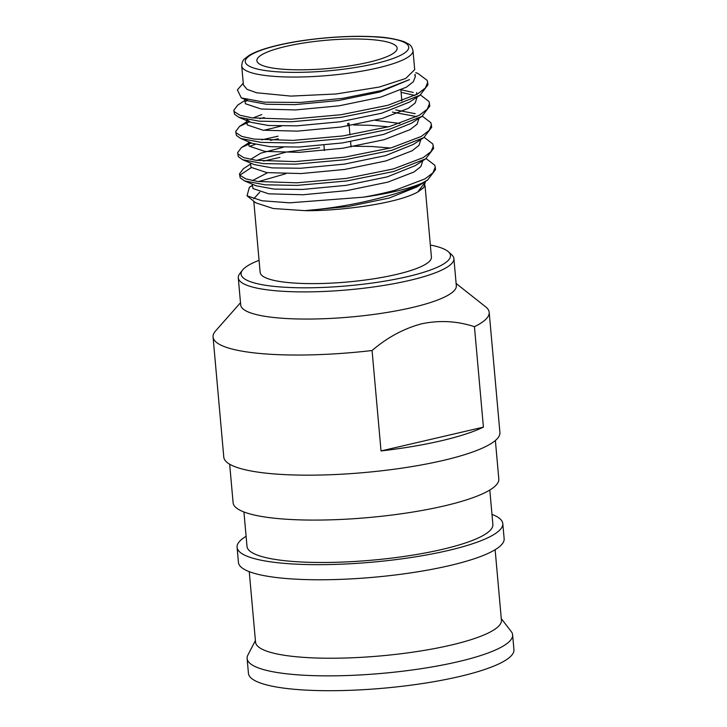 <?xml version="1.0" encoding="UTF-8"?>
<svg xmlns="http://www.w3.org/2000/svg" width="727" height="727" viewBox="0 0 727 727"><rect width="100%" height="100%" fill="white"/><g stroke="black" fill="none" stroke-linecap="round" stroke-linejoin="round"><path stroke-width="1.09" d="M348.924 123.199L349.96 134.877M350.568 141.629L351.041 146.936M368.225 62.368A70.419 14.149 -5.1 0 0 397.142 48.146A70.419 14.149 -5.1 0 0 358.302 39.013A70.419 14.149 -5.1 0 0 285.784 46.437A70.419 14.149 -5.1 0 0 256.867 60.659A70.419 14.149 -5.1 0 0 295.716 69.792A70.419 14.149 -5.1 0 0 368.225 62.368M414.69 69.665L412.981 50.581A85.977 17.284 174.9 0 1 377.676 67.947A85.977 17.284 174.9 0 1 289.146 77.017A85.977 17.284 174.9 0 1 241.709 65.866L243.418 84.95L246.989 89.303L256.631 92.765L290.845 96.1L336.138 93.983L379.385 87.031L405.702 78.48L414.681 69.665M415.817 72.682L418.152 73.591L427.14 80.352L427.685 82.287L427.912 84.859L420.033 95.192L388.045 107.878L341.117 117.338L291.463 121.763L259.312 121.191L238.865 117.301L234.53 114.239L233.803 110.277L237.702 105.124L244.808 100.508M427.685 82.287L425.413 87.958L417.507 94.028L387.818 105.306L340.881 114.757L291.236 119.192L252.205 117.883L240.001 115.257L234.294 111.667L233.803 110.277M245.135 101.507L247.625 100.58M363.373 197.19A97.8 19.656 -5.1 0 0 395.497 191.346A97.8 19.656 -5.1 0 0 422.042 183.168L427.603 180.014L435.482 169.673L435.255 167.101L432.983 172.781L425.077 178.851L395.388 190.129C385.992 192.7 375.314 195.054 363.373 197.19L289.546 202.824L261.984 200.752L247.026 195.817L249.388 187.275L252.405 185.567M424.195 137.358L432.819 143.964L433.592 148.472L425.713 158.813L393.725 171.49L346.797 180.95L297.143 185.385L264.982 184.803L244.545 180.923L240.201 177.851L239.483 173.889L243.381 168.746L250.488 164.129M239.901 175.152L251.278 167.61M433.365 145.9L431.084 151.57L423.187 157.641L393.489 168.918L346.561 178.379L296.907 182.804L257.885 181.505L245.671 178.869L239.974 175.28L239.483 173.889M263.565 161.085L279.931 157.395M422.305 116.156L430.929 122.763L431.702 127.27L423.823 137.603L391.826 150.289L344.898 159.749L295.244 164.175L263.092 163.602L242.645 159.713L238.311 156.65L237.593 152.688L241.491 147.536L251.406 142.992M249.379 146.4L255.222 144.373M270.471 140.375L278.268 138.766M431.465 124.69L429.194 130.369L421.287 136.44L391.599 147.717L344.671 157.168L295.017 161.603L255.986 160.294L243.781 157.668L238.083 154.069L237.593 152.688M261.675 139.875L278.041 136.194M420.415 94.946L429.039 101.553L429.802 106.06L421.933 116.402L389.936 129.079L343.008 138.539L293.354 142.974L261.202 142.392L240.755 138.512L236.42 135.44L235.693 131.478L239.601 126.334L249.515 121.791M429.575 103.488L427.303 109.159L419.397 115.229L389.708 126.507L342.78 135.967L293.126 140.402L254.096 139.093L241.891 136.458L236.193 132.868L235.693 131.478M259.784 118.674L264.246 117.547M426.086 158.568L434.71 165.174L435.255 167.101M392.362 112.085L416.78 116.647M395.761 109.931L415.153 113.666M401.086 92.32L414.89 95.446M400.859 89.748L413.263 92.456M243.254 83.16L237.393 89.875L241.319 97.927L264.174 102.162L300.56 102.443L342.817 98.327L381.548 90.539L409.474 79.625L379.821 92.002L338.591 100.526L294.962 104.633L266.464 104.27L248.534 100.962L245.853 99.435M247.026 195.817L255.777 202.833L273.243 208.513L304.777 210.648C334.865 208.24 364.554 202.751 393.852 194.182C405.039 190.792 414.435 187.121 422.042 183.168M259.775 192.164L253.641 198.889M425.459 181.414L423.859 187.348L417.698 192.073L423.396 187.866M425.041 185.685L431.42 257.149A85.977 17.284 174.9 0 1 396.115 274.515A85.977 17.284 174.9 0 1 307.576 283.585A85.977 17.284 174.9 0 1 260.148 272.434L253.796 201.243M427.603 180.014L417.098 186.848L389.281 198.026L348.26 206.523L304.777 210.648C330.676 211.075 366.862 206.877 389.599 201.543C401.649 198.816 411.009 195.663 417.698 192.073L424.768 182.695L424.695 181.914M501.285 618.641L511.226 631.527A133.277 26.79 174.9 0 1 512.617 634.835A133.277 26.79 174.9 0 1 457.883 661.752A133.277 26.79 174.9 0 1 320.643 675.81A133.277 26.79 174.9 0 1 247.116 658.526A133.277 26.79 174.9 0 1 247.898 655.036L255.404 640.587M512.617 634.835L513.934 649.665A133.277 26.79 174.9 0 1 459.21 676.592A133.277 26.79 174.9 0 1 321.97 690.65A133.277 26.79 174.9 0 1 248.443 673.366L247.116 658.526M495.132 549.712L501.421 620.222A123.426 24.809 174.9 0 1 450.74 645.158A123.426 24.809 174.9 0 1 323.633 658.18A123.426 24.809 174.9 0 1 255.55 642.168L249.252 571.658M491.97 514.352A133.386 26.808 174.9 0 1 502.793 523.594A133.386 26.808 174.9 0 1 448.023 550.539A133.386 26.808 174.9 0 1 310.665 564.615A133.386 26.808 174.9 0 1 237.084 547.313A133.386 26.808 174.9 0 1 246.099 536.299M502.793 523.594L504.147 538.707A133.386 26.808 174.9 0 1 449.368 565.651A133.386 26.808 174.9 0 1 312.019 579.719A133.386 26.808 174.9 0 1 238.429 562.416L237.084 547.313M489.798 490.025L492.879 524.476A123.426 24.809 174.9 0 1 442.189 549.412A123.426 24.809 174.9 0 1 315.091 562.434A123.426 24.809 174.9 0 1 246.998 546.422L243.927 511.962M495.378 440.498L498.813 479.011A133.386 26.808 174.9 0 1 444.043 505.965A133.386 26.808 174.9 0 1 306.685 520.032A133.386 26.808 174.9 0 1 233.103 502.73L229.668 464.217M430.339 245.035A105.115 21.128 174.9 0 1 448.359 251.742L451.712 254.759A108.241 21.755 174.9 0 1 453.902 258.567A108.241 21.755 174.9 0 1 409.446 280.44A108.241 21.755 174.9 0 1 297.988 291.854A108.241 21.755 174.9 0 1 238.274 277.814A108.241 21.755 174.9 0 1 239.756 273.67L242.518 270.108A105.115 21.128 174.9 0 1 259.066 260.321M453.902 258.567L456.32 285.738A108.241 21.755 174.9 0 1 411.873 307.603A108.241 21.755 174.9 0 1 300.415 319.017A108.241 21.755 174.9 0 1 240.701 304.976L238.274 277.814M448.359 251.742A105.115 21.128 174.9 0 1 407.32 276.678A105.115 21.128 174.9 0 1 290.627 287.538A105.115 21.128 174.9 0 1 242.518 270.108M456.12 283.466L485.672 306.858A138.612 27.862 174.9 0 1 489.189 312.346L499.912 432.483A138.612 27.862 174.9 0 1 442.997 460.482A138.612 27.862 174.9 0 1 300.251 475.113A138.612 27.862 174.9 0 1 223.789 457.129L213.066 336.992A138.612 27.862 174.9 0 1 215.555 330.967L240.501 302.705M372.07 350.523C387.446 337.328 404.067 328.404 421.933 323.742C439.862 320.062 457.374 321.052 474.44 326.696L483.41 427.131A138.612 27.862 174.9 0 1 441.234 440.78A138.612 27.862 174.9 0 1 381.03 450.949L372.07 350.523A138.612 27.862 174.9 0 1 213.066 336.992M489.189 312.346A138.612 27.862 174.9 0 1 474.44 326.696M416.725 92.574L416.498 94.592M420.033 95.192L409.528 102.034L381.711 113.203L340.481 121.727L296.852 125.844L268.363 125.48L250.424 122.172L246.78 119.546M421.933 116.402L411.418 123.236L383.602 134.413L342.372 142.937L298.742 147.045L270.253 146.681L252.324 143.373L240.755 138.512M263.819 130.297L281.467 126.025M375.305 120.319L399.85 123.481M423.823 137.603L413.309 144.437L385.501 155.614L344.262 164.138L300.642 168.255L272.143 167.892L254.214 164.584L242.645 159.713M250.515 159.422L260.784 153.152L283.357 147.236M425.713 158.813L415.199 165.647L387.391 176.825L346.161 185.349L302.532 189.456L274.034 189.093L256.104 185.785L244.545 180.923M252.405 180.623L267.6 172.708M414.79 74.863L415.308 76.671L413.318 81.751L406.375 87.195L380.294 97.3L339.064 105.824L295.435 109.931L261.147 109.005L245.426 103.743L244.708 99.354M417.125 97.091L415.208 102.961L408.265 108.396L382.184 118.501L340.954 127.034L297.325 131.142L263.038 130.206L247.316 124.953L246.598 120.564M252.86 117.974L261.729 114.602M419.016 118.292L417.098 124.163L410.155 129.606L384.074 139.711L342.844 148.235L299.215 152.343L264.928 151.416L249.207 146.154L248.779 144.964L249.934 142.374M353.549 124.953L369.861 125.298L388.536 126.825M420.915 139.502L418.988 145.373L412.055 150.807L385.973 160.912L344.734 169.446L301.114 173.553L266.827 172.617L251.106 167.364L250.388 162.975M256.649 160.385L286.265 152.07L319.562 147.699M350.968 146.191L371.751 146.5L390.435 148.026M422.805 160.703L420.888 166.574L413.945 172.017L387.864 182.123L346.634 190.647L303.005 194.754L268.717 193.827L252.996 188.566L252.278 184.176M258.539 181.586L285.729 173.744M324.396 150.571L323.924 145.264M381.03 450.949L483.41 427.131M278.968 45.119A82.069 16.494 -5.1 0 0 260.857 69.792A82.069 16.494 -5.1 0 0 375.05 63.685A82.069 16.494 -5.1 0 0 393.153 39.013A82.069 16.494 -5.1 0 0 278.968 45.119M347.924 125.935L347.697 123.363M401.858 100.944L400.886 90.03M241.709 65.866C242.009 62.349 242.982 59.996 244.645 58.823L248.879 55.552C255.095 51.753 264.946 48.282 278.423 45.129C305.64 38.676 345.207 35.15 373.142 36.668C384.601 37.013 394.925 38.695 404.103 41.693L408.847 44.165C410.691 45.029 412.073 47.164 412.981 50.581M415.099 74.381L415.308 76.671M248.498 141.765L248.779 144.964M248.534 100.962L241.319 97.927M250.424 122.172L238.865 117.301M418.152 73.591L415.835 72.609M246.707 121.718L239.601 126.334M249.634 142.247L241.491 147.536M252.378 185.33L249.388 187.275"/></g></svg>
